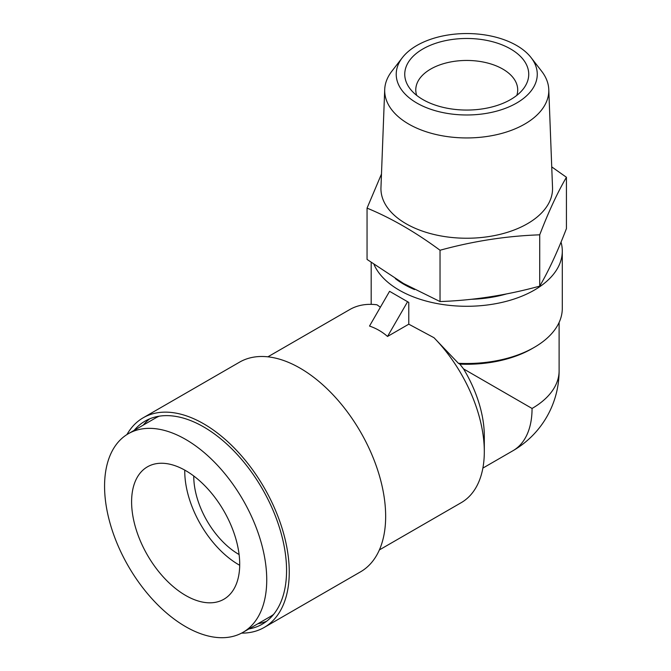 <?xml version="1.0" encoding="UTF-8"?>
<svg xmlns="http://www.w3.org/2000/svg" width="671" height="671" viewBox="0 0 671 671"><rect width="100%" height="100%" fill="white"/><g stroke="black" fill="none" stroke-linecap="round" stroke-linejoin="round"><path stroke-width="1.01" d="M374.007 264.424A95.559 55.173 0 0 0 399.17 290.124A95.559 55.173 0 0 0 503.309 302.084A95.559 55.173 0 0 0 562.298 251.113A95.559 55.173 0 0 0 561.023 242.13M408.782 324.185L408.782 302.411L407.582 301.724L387.528 336.456L408.782 324.185L433.986 337.714L458.394 363.296A95.559 55.173 0 0 0 534.309 347.343A95.559 55.173 0 0 0 562.298 308.333L562.298 251.113M380.39 307.209L376.976 304.793A111.487 64.366 -120 0 0 349.734 309.574L267.897 356.821M379.383 549.918L461.22 502.671A111.487 64.366 -120 0 0 484.311 451.633A111.487 64.366 -120 0 0 433.986 337.714M407.582 301.724L389.566 291.315L369.511 326.056C376.205 328.337 382.21 331.801 387.528 336.456M484.311 451.633L484.311 436.033A92.372 53.328 -120 0 0 463.56 368.916L459.845 364.118A92.372 53.328 0 0 0 532.061 348.643L534.309 347.343M463.56 368.916L532.061 408.463A92.372 53.328 0 0 0 559.111 370.753L559.111 322.457M459.845 364.118L458.394 363.296M395.303 278.582A88.933 51.348 0 0 0 403.85 284.303A88.933 51.348 0 0 0 414.552 289.57M471.445 299.274A88.933 51.348 0 0 0 506.462 293.94M566.433 177.27L566.433 228.576C557.526 251.742 548.618 270.933 539.719 286.131C506.488 295.257 473.256 300.398 440.033 301.556L403.539 283.514L367.054 259.425L367.054 208.119C391.067 218.008 415.399 232.049 440.033 250.249C473.256 241.124 506.488 235.982 539.719 234.825C548.618 211.659 557.526 192.476 566.433 177.27L551.73 166.894M381.472 174.041L367.054 208.119M241.56 633.122A121.04 69.885 -120 0 0 264.189 627.452L360.587 571.801A121.04 69.885 -120 0 0 385.657 516.393A121.04 69.885 -120 0 0 332.824 394.582A121.04 69.885 -120 0 0 239.555 362.155L143.149 417.807A121.04 69.885 -120 0 0 126.928 434.573M264.189 627.452A121.04 69.885 -120 0 0 289.26 572.044A121.04 69.885 -120 0 0 236.427 450.241A121.04 69.885 -120 0 0 143.149 417.807M248.849 628.953A117.215 67.679 -120 0 0 262.277 624.147A117.215 67.679 -120 0 0 286.559 570.484A117.215 67.679 -120 0 0 235.395 452.522A117.215 67.679 -120 0 0 145.062 421.12A117.215 67.679 -120 0 0 134.183 430.346M149.742 418.821A117.215 67.679 -120 0 0 143.191 425.146M257.865 623.753A117.215 67.679 -120 0 0 266.613 621.245M159.161 416.196A114.666 66.203 -120 0 0 155.345 418.125L128.32 433.726A114.666 66.203 -120 0 0 128.32 566.139A114.666 66.203 -120 0 0 242.986 632.342A114.666 66.203 -120 0 0 266.739 579.845A114.666 66.203 -120 0 0 216.683 464.449A114.666 66.203 -120 0 0 128.32 433.726M242.986 632.342L270.019 616.741A114.666 66.203 -120 0 0 273.592 614.401M131.6 501.824A76.444 44.135 60 0 1 147.435 466.831A76.444 44.135 60 0 1 185.657 470.614A76.444 44.135 60 0 1 235.596 537.983A76.444 44.135 60 0 1 223.879 599.237A76.444 44.135 60 0 1 164.965 578.763A76.444 44.135 60 0 1 131.6 501.824M239.698 565.276A76.444 44.135 60 0 1 184.76 470.111M239.094 554.531A63.703 36.779 60 0 1 193.76 476.007M516.804 95.383A50.962 29.423 0 0 0 517.702 89.872A50.962 29.423 0 0 0 466.739 60.449A50.962 29.423 0 0 0 415.777 89.872A50.962 29.423 0 0 0 416.683 95.383M539.719 234.825L539.719 286.131M440.033 250.249L440.033 301.556M402.365 57.647L391.839 71.235A82.055 47.373 0 0 0 384.709 89.528L380.96 187.603A85.804 49.537 0 0 0 406.064 223.728A85.804 49.537 0 0 0 500.449 234.254A85.804 49.537 0 0 0 552.527 187.603L548.777 89.528A82.055 47.373 0 0 0 541.648 71.235L531.122 57.647A70.522 40.713 0 0 0 466.739 33.55A70.522 40.713 0 0 0 402.365 57.647A70.522 40.713 0 0 0 416.876 103.057A70.522 40.713 0 0 0 506.731 107.805A70.522 40.713 0 0 0 531.122 57.647M384.709 89.528A82.055 47.373 0 0 0 408.723 124.068A82.055 47.373 0 0 0 498.972 134.133A82.055 47.373 0 0 0 548.777 89.528M422.906 99.576A62 35.798 0 0 0 523.338 88.882A62 35.798 0 0 0 466.739 38.473A62 35.798 0 0 0 410.149 88.882A62 35.798 0 0 0 422.906 99.576M482.877 468.098L512.929 450.744A92.372 53.328 -120 0 0 532.061 408.463M371.18 304.357L371.18 262.42M512.929 450.744A92.372 92.372 0 0 0 559.111 370.753"/></g></svg>
